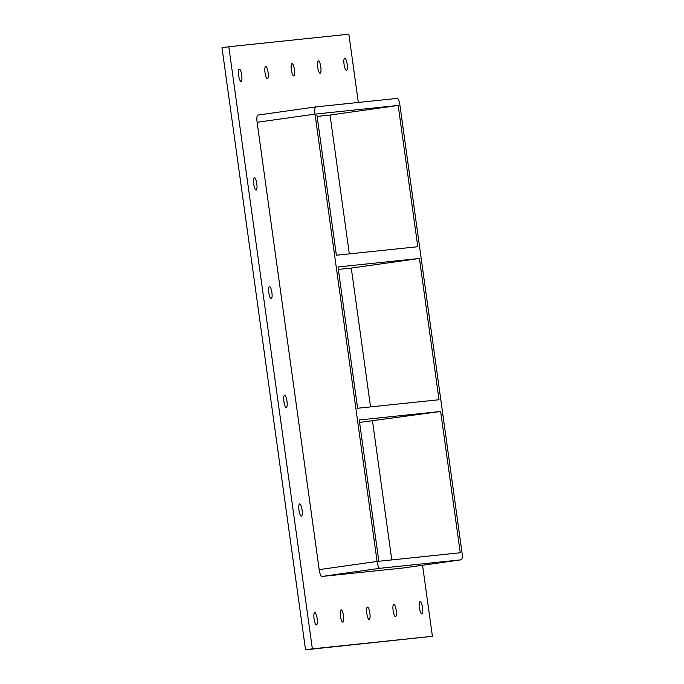 <?xml version="1.0" encoding="UTF-8"?>
<svg xmlns="http://www.w3.org/2000/svg" width="684" height="684" viewBox="0 0 684 684"><rect width="100%" height="100%" fill="white"/><g stroke="black" fill="none" stroke-linecap="round" stroke-linejoin="round"><path stroke-width="1.03" d="M344.753 58.123A6.216 1.548 -98 0 1 347.139 64.091A6.216 1.548 -98 0 1 346.472 70.435A6.216 1.548 -98 0 1 346.463 70.435A6.216 1.548 -98 0 1 344.069 64.467A6.216 1.548 -98 0 1 344.736 58.123A6.216 1.548 -98 0 1 344.753 58.123M393.813 604.348A6.216 1.548 -98 0 1 396.198 610.316A6.216 1.548 -98 0 1 395.532 616.66A6.216 1.548 -98 0 1 395.523 616.66A6.216 1.548 -98 0 1 393.129 610.692A6.216 1.548 -98 0 1 393.796 604.348A6.216 1.548 -98 0 1 393.813 604.348M318.402 60.876A6.216 1.548 -98 0 1 320.787 66.844A6.216 1.548 -98 0 1 320.121 73.188A6.216 1.548 -98 0 1 320.103 73.188A6.216 1.548 -98 0 1 317.718 67.22A6.216 1.548 -98 0 1 318.385 60.876A6.216 1.548 -98 0 1 318.402 60.876M367.462 607.101A6.216 1.548 -98 0 1 369.847 613.069A6.216 1.548 -98 0 1 369.18 619.413A6.216 1.548 -98 0 1 369.163 619.413A6.216 1.548 -98 0 1 366.778 613.445A6.216 1.548 -98 0 1 367.445 607.101A6.216 1.548 -98 0 1 367.462 607.101M292.042 63.629A6.216 1.548 -98 0 1 294.436 69.597A6.216 1.548 -98 0 1 293.769 75.941A6.216 1.548 -98 0 1 293.752 75.941A6.216 1.548 -98 0 1 291.367 69.973A6.216 1.548 -98 0 1 292.034 63.629A6.216 1.548 -98 0 1 292.042 63.629M341.102 609.854A6.216 1.548 -98 0 1 343.496 615.822A6.216 1.548 -98 0 1 342.829 622.166A6.216 1.548 -98 0 1 342.812 622.166A6.216 1.548 -98 0 1 340.427 616.199A6.216 1.548 -98 0 1 341.094 609.854A6.216 1.548 -98 0 1 341.102 609.854M265.691 66.382A6.216 1.548 -98 0 1 268.077 72.35A6.216 1.548 -98 0 1 267.418 78.686A6.216 1.548 -98 0 1 267.401 78.694A6.216 1.548 -98 0 1 265.016 72.726A6.216 1.548 -98 0 1 265.683 66.382A6.216 1.548 -98 0 1 265.691 66.382M254.422 177.823A6.216 1.548 -98 0 1 256.808 183.791A6.216 1.548 -98 0 1 256.141 190.135A6.216 1.548 -98 0 1 256.132 190.135A6.216 1.548 -98 0 1 253.747 184.167A6.216 1.548 -98 0 1 254.405 177.831A6.216 1.548 -98 0 1 254.422 177.823M269.505 286.519A6.216 1.548 -98 0 1 271.89 292.487A6.216 1.548 -98 0 1 271.223 298.831A6.216 1.548 -98 0 1 271.215 298.831A6.216 1.548 -98 0 1 268.829 292.863A6.216 1.548 -98 0 1 269.487 286.519A6.216 1.548 -98 0 1 269.505 286.519M284.587 395.215A6.216 1.548 -98 0 1 286.972 401.183A6.216 1.548 -98 0 1 286.305 407.527A6.216 1.548 -98 0 1 286.297 407.527A6.216 1.548 -98 0 1 283.911 401.559A6.216 1.548 -98 0 1 284.57 395.215A6.216 1.548 -98 0 1 284.587 395.215M299.669 503.911A6.216 1.548 -98 0 1 302.054 509.879A6.216 1.548 -98 0 1 301.396 516.223A6.216 1.548 -98 0 1 301.379 516.223A6.216 1.548 -98 0 1 298.993 510.255A6.216 1.548 -98 0 1 299.66 503.911A6.216 1.548 -98 0 1 299.669 503.911M420.164 601.595A6.216 1.548 -98 0 1 422.55 607.563A6.216 1.548 -98 0 1 421.883 613.907A6.216 1.548 -98 0 1 421.874 613.907A6.216 1.548 -98 0 1 419.489 607.939A6.216 1.548 -98 0 1 420.147 601.595A6.216 1.548 -98 0 1 420.164 601.595M239.34 69.135A6.216 1.548 -98 0 1 241.726 75.103A6.216 1.548 -98 0 1 241.059 81.439A6.216 1.548 -98 0 1 241.05 81.447A6.216 1.548 -98 0 1 238.656 75.479A6.216 1.548 -98 0 1 239.323 69.135A6.216 1.548 -98 0 1 239.34 69.135M314.751 612.607A6.216 1.548 -98 0 1 317.137 618.575A6.216 1.548 -98 0 1 316.478 624.919A6.216 1.548 -98 0 1 316.461 624.919A6.216 1.548 -98 0 1 314.076 618.952A6.216 1.548 -98 0 1 314.743 612.607A6.216 1.548 -98 0 1 314.751 612.607M439.017 399.747L357.612 408.245L338.007 266.957L419.412 258.458L439.017 399.747M359.587 422.43L440.641 411.469L460.246 552.766L378.851 561.265L359.245 419.976L440.641 411.469M419.412 258.458L351.285 268.068L370.548 406.894M391.787 559.914L372.515 421.079M417.787 246.727L336.383 255.235L316.777 113.946L398.182 105.439L417.787 246.727M338.349 269.419L351.285 268.068M349.319 253.884L330.056 115.049L398.182 105.439M358.331 102.463L348.857 34.2L228.807 46.743L312.357 648.842L432.408 636.3L422.55 565.258M403.321 567.968A7.105 1.761 82 0 0 403.338 567.968A7.105 1.761 82 0 0 403.346 567.959L461.238 559.794A7.105 1.761 -98 0 1 461.23 559.803L403.321 567.968L321.916 576.467L379.825 568.301A7.105 1.761 -98 0 1 377.089 561.453L319.18 569.618A7.105 1.761 82 0 0 321.916 576.467M315.769 106.909L257.894 115.074A7.105 1.761 82 0 0 257.877 115.074A7.105 1.761 82 0 0 257.116 122.291L319.18 569.618M228.807 46.743L221.992 47.7L305.543 649.8L432.408 636.3M305.543 649.8L312.357 648.842M330.056 115.049L317.119 116.4M379.825 568.301L461.23 559.803A7.105 1.761 -98 0 0 462.008 552.578L399.935 105.259A7.105 1.761 -98 0 0 397.199 98.402L315.803 106.909A7.105 1.761 -98 0 1 315.803 106.909A7.105 1.761 -98 0 0 315.016 114.125L377.089 561.453M257.116 122.291L315.016 114.125M257.877 115.074L315.786 106.909"/></g></svg>
